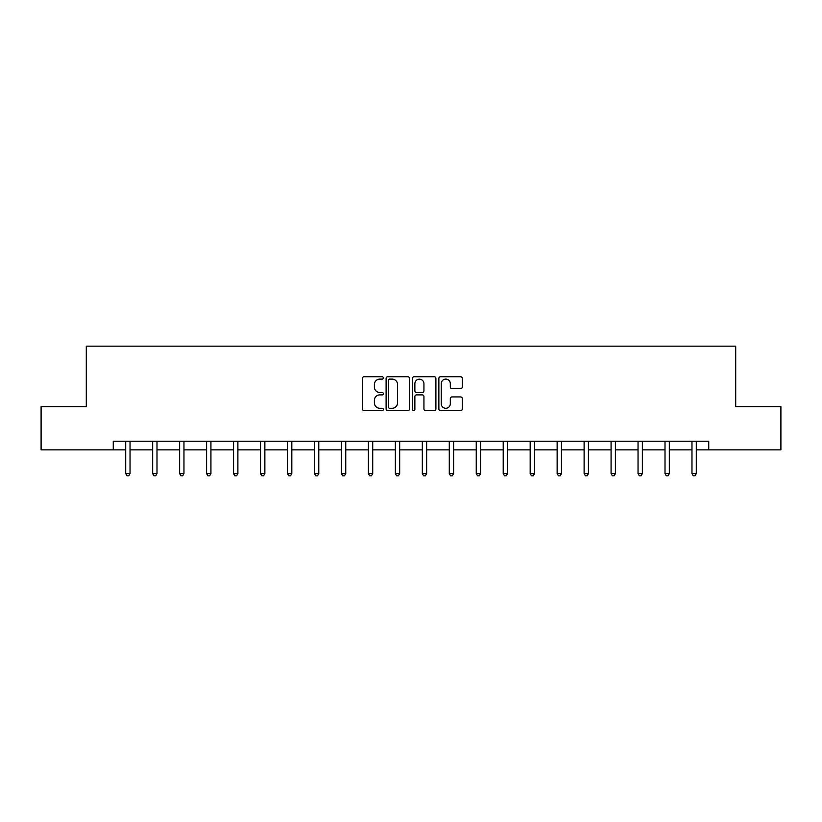<?xml version="1.0" encoding="UTF-8"?>
<svg xmlns="http://www.w3.org/2000/svg" width="822" height="822" viewBox="0 0 822 822"><rect width="100%" height="100%" fill="white"/><g stroke="black" fill="none" stroke-linecap="round" stroke-linejoin="round"><path stroke-width="1.23" d="M383.34 377.915A1.192 1.192 0 0 0 382.158 376.733L364.125 376.733A1.695 1.695 0 0 0 362.43 378.428L362.43 408.966A1.695 1.695 0 0 0 364.125 410.661L382.158 410.661A1.192 1.192 0 0 0 383.34 409.479A1.192 1.192 0 0 0 382.158 408.287L379.826 408.287A5.425 5.425 0 0 1 374.39 402.862L374.39 400.314A5.425 5.425 0 0 1 379.826 394.889L382.158 394.889A1.192 1.192 0 0 0 383.34 393.697A1.192 1.192 0 0 0 382.158 392.505L379.826 392.505A5.425 5.425 0 0 1 374.39 387.08L374.39 384.532A5.425 5.425 0 0 1 379.826 379.106L382.158 379.106A1.192 1.192 0 0 0 383.34 377.915M460.587 388.693A1.695 1.695 0 0 0 462.283 386.998L462.283 378.428A1.695 1.695 0 0 0 460.587 376.733L440.561 376.733A1.695 1.695 0 0 0 438.866 378.428L438.866 408.966A1.695 1.695 0 0 0 440.561 410.661L460.587 410.661A1.695 1.695 0 0 0 462.283 408.966L462.283 398.619A1.695 1.695 0 0 0 460.587 396.923L452.018 396.923A1.695 1.695 0 0 0 450.322 398.619L450.322 403.746A4.542 4.542 0 0 1 445.781 408.287A4.542 4.542 0 0 1 441.239 403.746L441.239 383.648A4.542 4.542 0 0 1 445.781 379.106A4.542 4.542 0 0 1 450.322 383.648L450.322 386.998A1.695 1.695 0 0 0 452.018 388.693L460.587 388.693M113.261 449.87L41.1 449.87L41.1 406.664L86.3 406.664L86.3 346.165L735.7 346.165L735.7 406.664L780.9 406.664L780.9 449.87L708.739 449.87L708.739 441.229L113.261 441.229L113.261 449.87L125.715 449.87M409.52 378.428A1.695 1.695 0 0 0 407.815 376.733L387.799 376.733A1.695 1.695 0 0 0 386.104 378.428L386.104 408.966A1.695 1.695 0 0 0 387.799 410.661L407.815 410.661A1.695 1.695 0 0 0 409.52 408.966L409.52 378.428M414.185 376.733L434.201 376.733A1.695 1.695 0 0 1 435.896 378.428L435.896 408.966A1.695 1.695 0 0 1 434.201 410.661L425.632 410.661A1.695 1.695 0 0 1 423.936 408.966L423.936 396.584A1.695 1.695 0 0 0 422.241 394.889L416.559 394.889A1.695 1.695 0 0 0 414.863 396.584L414.863 409.479A1.192 1.192 0 0 1 413.672 410.661A1.192 1.192 0 0 1 412.48 409.479L412.48 378.428A1.695 1.695 0 0 1 414.185 376.733M130.03 449.87L152.676 449.87M156.992 449.87L179.638 449.87M183.964 449.87L206.599 449.87M210.925 449.87L233.571 449.87M237.887 449.87L260.533 449.87M264.859 449.87L287.495 449.87M291.82 449.87L314.466 449.87M318.782 449.87L341.428 449.87M345.754 449.87L368.39 449.87M372.715 449.87L395.361 449.87M399.677 449.87L422.323 449.87M426.639 449.87L449.285 449.87M453.61 449.87L476.246 449.87M480.572 449.87L503.218 449.87M507.534 449.87L530.18 449.87M534.506 449.87L557.141 449.87M561.467 449.87L584.113 449.87M588.429 449.87L611.075 449.87M615.401 449.87L638.036 449.87M642.362 449.87L665.008 449.87M669.324 449.87L691.97 449.87M696.285 449.87L708.739 449.87M389.669 379.106A1.192 1.192 0 0 0 388.477 380.298L388.477 407.106A1.192 1.192 0 0 0 389.669 408.287L392.125 408.287A5.425 5.425 0 0 0 397.55 402.862L397.55 384.532A5.425 5.425 0 0 0 392.125 379.106L389.669 379.106M423.936 383.73A4.542 4.542 0 0 0 419.395 379.189A4.542 4.542 0 0 0 414.863 383.73L414.863 390.81A1.695 1.695 0 0 0 416.559 392.505L422.241 392.505A1.695 1.695 0 0 0 423.936 390.81L423.936 383.73M130.256 441.229L130.153 441.486A1.726 1.726 0 0 0 130.03 442.133L130.03 473.585L125.715 473.585L125.715 442.133A1.726 1.726 0 0 0 125.581 441.486L125.478 441.229M130.03 473.585L128.735 475.835L127.009 475.835L125.715 473.585M157.228 441.229L157.125 441.486A1.726 1.726 0 0 0 156.992 442.133L156.992 473.585L152.676 473.585L152.676 442.133A1.726 1.726 0 0 0 152.553 441.486L152.45 441.229M156.992 473.585L155.697 475.835L153.971 475.835L152.676 473.585M184.19 441.229L184.087 441.486A1.726 1.726 0 0 0 183.964 442.133L183.964 473.585L179.638 473.585L179.638 442.133A1.726 1.726 0 0 0 179.515 441.486L179.412 441.229M183.964 473.585L182.669 475.835L180.932 475.835L179.638 473.585M211.151 441.229L211.049 441.486A1.726 1.726 0 0 0 210.925 442.133L210.925 473.585L206.599 473.585L206.599 442.133A1.726 1.726 0 0 0 206.476 441.486L206.373 441.229M210.925 473.585L209.631 475.835L207.904 475.835L206.599 473.585M238.113 441.229L238.01 441.486A1.726 1.726 0 0 0 237.887 442.133L237.887 473.585L233.571 473.585L233.571 442.133A1.726 1.726 0 0 0 233.448 441.486L233.345 441.229M237.887 473.585L236.592 475.835L234.866 475.835L233.571 473.585M265.085 441.229L264.982 441.486A1.726 1.726 0 0 0 264.859 442.133L264.859 473.585L260.533 473.585L260.533 442.133A1.726 1.726 0 0 0 260.41 441.486L260.307 441.229M264.859 473.585L263.554 475.835L261.828 475.835L260.533 473.585M292.046 441.229L291.944 441.486A1.726 1.726 0 0 0 291.82 442.133L291.82 473.585L287.495 473.585L287.495 442.133A1.726 1.726 0 0 0 287.371 441.486L287.268 441.229M291.82 473.585L290.526 475.835L288.799 475.835L287.495 473.585M319.008 441.229L318.905 441.486A1.726 1.726 0 0 0 318.782 442.133L318.782 473.585L314.466 473.585L314.466 442.133A1.726 1.726 0 0 0 314.343 441.486L314.24 441.229M318.782 473.585L317.487 475.835L315.761 475.835L314.466 473.585M345.98 441.229L345.877 441.486A1.726 1.726 0 0 0 345.754 442.133L345.754 473.585L341.428 473.585L341.428 442.133A1.726 1.726 0 0 0 341.305 441.486L341.202 441.229M345.754 473.585L344.449 475.835L342.723 475.835L341.428 473.585M372.941 441.229L372.839 441.486A1.726 1.726 0 0 0 372.715 442.133L372.715 473.585L368.39 473.585L368.39 442.133A1.726 1.726 0 0 0 368.266 441.486L368.164 441.229M372.715 473.585L371.421 475.835L369.684 475.835L368.39 473.585M399.903 441.229L399.8 441.486A1.726 1.726 0 0 0 399.677 442.133L399.677 473.585L395.361 473.585L395.361 442.133A1.726 1.726 0 0 0 395.228 441.486L395.125 441.229M399.677 473.585L398.382 475.835L396.656 475.835L395.361 473.585M426.875 441.229L426.772 441.486A1.726 1.726 0 0 0 426.639 442.133L426.639 473.585L422.323 473.585L422.323 442.133A1.726 1.726 0 0 0 422.2 441.486L422.097 441.229M426.639 473.585L425.344 475.835L423.618 475.835L422.323 473.585M453.836 441.229L453.734 441.486A1.726 1.726 0 0 0 453.61 442.133L453.61 473.585L449.285 473.585L449.285 442.133A1.726 1.726 0 0 0 449.161 441.486L449.059 441.229M453.61 473.585L452.316 475.835L450.579 475.835L449.285 473.585M480.798 441.229L480.695 441.486A1.726 1.726 0 0 0 480.572 442.133L480.572 473.585L476.246 473.585L476.246 442.133A1.726 1.726 0 0 0 476.123 441.486L476.02 441.229M480.572 473.585L479.277 475.835L477.551 475.835L476.246 473.585M507.76 441.229L507.657 441.486A1.726 1.726 0 0 0 507.534 442.133L507.534 473.585L503.218 473.585L503.218 442.133A1.726 1.726 0 0 0 503.095 441.486L502.992 441.229M507.534 473.585L506.239 475.835L504.513 475.835L503.218 473.585M534.732 441.229L534.629 441.486A1.726 1.726 0 0 0 534.506 442.133L534.506 473.585L530.18 473.585L530.18 442.133A1.726 1.726 0 0 0 530.056 441.486L529.954 441.229M534.506 473.585L533.201 475.835L531.474 475.835L530.18 473.585M561.693 441.229L561.59 441.486A1.726 1.726 0 0 0 561.467 442.133L561.467 473.585L557.141 473.585L557.141 442.133A1.726 1.726 0 0 0 557.018 441.486L556.915 441.229M561.467 473.585L560.172 475.835L558.446 475.835L557.141 473.585M588.655 441.229L588.552 441.486A1.726 1.726 0 0 0 588.429 442.133L588.429 473.585L584.113 473.585L584.113 442.133A1.726 1.726 0 0 0 583.99 441.486L583.887 441.229M588.429 473.585L587.134 475.835L585.408 475.835L584.113 473.585M615.627 441.229L615.524 441.486A1.726 1.726 0 0 0 615.401 442.133L615.401 473.585L611.075 473.585L611.075 442.133A1.726 1.726 0 0 0 610.952 441.486L610.849 441.229M615.401 473.585L614.096 475.835L612.369 475.835L611.075 473.585M642.588 441.229L642.485 441.486A1.726 1.726 0 0 0 642.362 442.133L642.362 473.585L638.036 473.585L638.036 442.133A1.726 1.726 0 0 0 637.913 441.486L637.81 441.229M642.362 473.585L641.068 475.835L639.331 475.835L638.036 473.585M669.55 441.229L669.447 441.486A1.726 1.726 0 0 0 669.324 442.133L669.324 473.585L665.008 473.585L665.008 442.133A1.726 1.726 0 0 0 664.875 441.486L664.772 441.229M669.324 473.585L668.029 475.835L666.303 475.835L665.008 473.585M696.522 441.229L696.419 441.486A1.726 1.726 0 0 0 696.285 442.133L696.285 473.585L691.97 473.585L691.97 442.133A1.726 1.726 0 0 0 691.847 441.486L691.744 441.229M696.285 473.585L694.991 475.835L693.265 475.835L691.97 473.585"/></g></svg>
